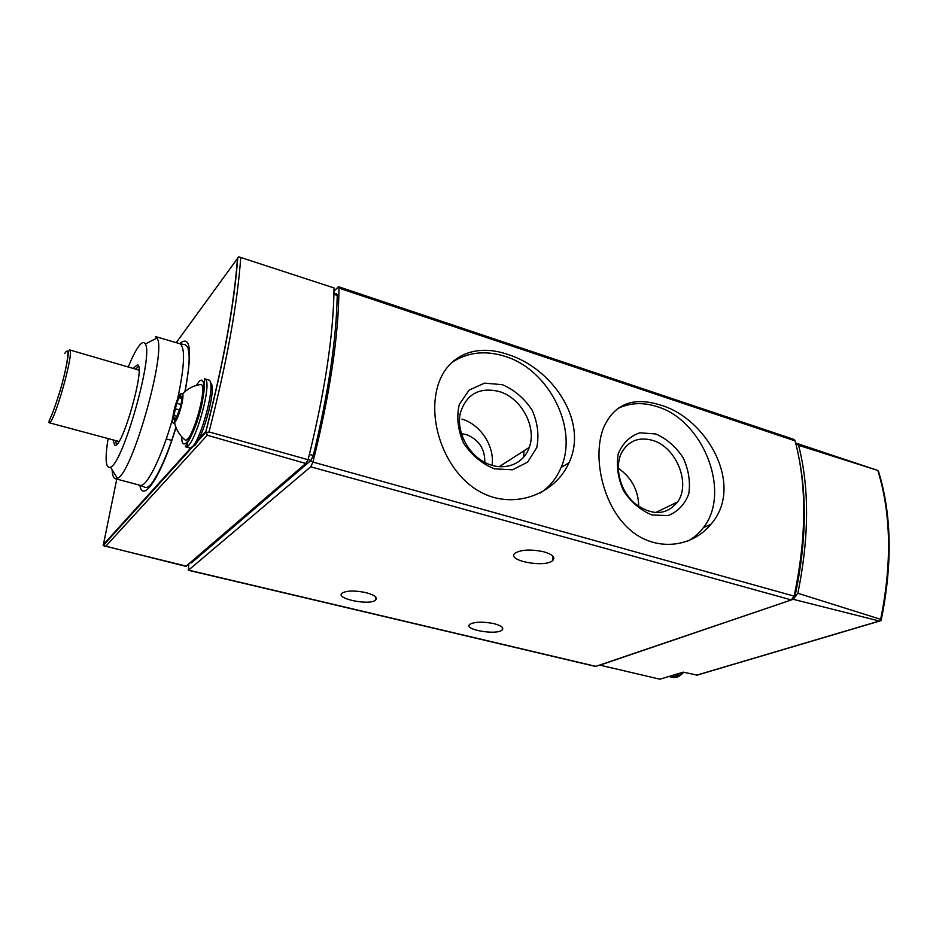 <?xml version="1.0" encoding="UTF-8"?>
<svg xmlns="http://www.w3.org/2000/svg" width="936" height="936" viewBox="0 0 936 936"><rect width="100%" height="100%" fill="white"/><g stroke="black" fill="none" stroke-linecap="round" stroke-linejoin="round"><path stroke-width="1.4" d="M507.604 354.393C472.376 342.108 440.914 358.008 435.603 396.092C430.303 431.32 449.467 476.611 482.157 492.909C514.894 509.605 555.142 494.068 568.983 462.793C588.978 420.919 551.561 367.684 507.604 354.393M188.803 564.08L188.37 570.281L595.553 666.455L791.353 599.929L794.126 596.127C806.633 536.971 806.937 485.211 795.062 440.856L793.88 439.393L338.493 286.709L333.988 291.166M188.37 570.281L310.705 466.807L312.963 462.08C330.104 393.178 338.762 335.182 338.949 288.101L338.493 286.709M659.95 404.925C632.97 396.525 614.18 404.083 603.603 427.6C592.699 454.99 601.427 501.38 626.324 526.348C651.093 551.866 690.499 549.409 710.833 524.335C745.103 485.842 706.972 417.912 659.95 404.925M876.576 470.047L798.595 445.314L795.67 443.126M797.858 593.26L880.659 619.328L881.174 620.545L879.337 621.024L793.213 599.309L797.858 593.26C809.219 537.229 809.464 487.913 798.595 445.314M599.929 665.122L659.938 679.208L683.221 672.13L697.168 675.125L879.653 621.059M793.213 599.309L599.999 665.122M794.009 596.595L795.553 593.576C805.662 544.787 807.007 500.643 799.59 461.132M544.015 551.854C531.274 549.104 521.656 549.514 515.186 553.071C505.194 560.336 544.553 568.14 552.661 560.594C555.633 557.446 552.743 554.533 544.015 551.854M494.032 623.657C482.882 621.481 474.809 621.691 469.837 624.3C462.653 629.542 496.548 635.474 502.152 630.01C504.13 627.775 501.427 625.657 494.032 623.657M365.906 592.617C355.013 590.394 347.139 590.522 342.272 593.003C334.175 598.396 369.112 605.838 375.558 600.163C377.969 597.566 374.751 595.05 365.906 592.617M540.294 493.003C549.678 486.779 556.604 478.273 561.085 467.485C578.506 428.091 548.765 369.603 505.077 356.359C485.059 350.052 467.146 352.205 451.304 362.817M502.375 384.673L484.474 383.14L469.076 390.136L459.295 404.469C456.394 416.93 457.798 429.776 463.507 443.009C471.58 455.118 481.865 463.729 494.36 468.842L512.53 469.79L527.623 462.127L536.761 447.548C539.241 435.252 537.685 422.756 532.081 410.05C524.335 398.385 514.437 389.926 502.375 384.673M687.293 541.324C693.623 538.071 698.981 533.52 703.357 527.67C731.636 492.511 703.31 420.077 657.084 406.645C642.728 402.024 629.46 402.749 617.292 408.798M655.773 433.953L639.803 432.818C629.858 436.211 622.686 443.208 618.251 453.808C616.157 465.835 617.912 478.144 623.505 490.733C631.133 502.211 640.598 510.295 651.901 514.975L668.082 515.584C677.875 511.723 684.789 504.445 688.791 493.775C690.534 481.9 688.662 469.919 683.186 457.798C675.85 446.718 666.713 438.773 655.773 433.953M492.055 465.367C494.898 446.484 480.531 424.406 461.928 419.094M484.801 462.407C485.07 448.987 478.94 439.709 466.432 434.585L461.366 433.707M499.286 391.529C479.314 386.814 466.303 394.068 460.255 413.267C456.195 431.484 468.07 454.486 486.03 463.027C503.931 471.791 523.575 464.361 529.285 447.396C536.995 426.98 521.352 397.929 499.286 391.529M638.726 506.516C638.422 490.288 631.601 477.524 618.251 468.211M652.567 440.365C638.89 436.656 628.618 440.692 621.738 452.462C614.098 467.076 619.971 490.616 634.631 503.334C651.889 516.017 666.221 515.549 677.629 501.93C691.084 483.362 676.084 446.905 652.567 440.365M305.779 463.472L308.096 459.728L209.032 431.917L206.54 432.631L207.242 435.24L305.779 463.472L185.866 566.35L103.194 545.559L116.766 479.08M238.879 256.862L334.023 287.925L238.657 256.792L237.475 258.511C234.035 304.925 223.493 362.524 205.873 431.32L206.54 432.631M207.242 435.24L105.733 546.296L104.305 546.238M308.096 459.728C324.932 391.81 333.579 334.55 334.023 287.925M128.255 366.982C131.707 358.453 134.901 351.983 137.814 347.595C141.313 342.424 143.805 341.23 145.314 344.015C153.773 354.58 123.107 463.25 110.553 467.169C105.628 468.936 104.809 459.412 108.096 438.598M133.181 368.421L137.381 364.806C146.098 365.017 122.089 450.064 114.695 445.173L113.057 439.932M179.7 343.676L155.376 336.539L156.932 338.06C167.263 349.69 132.023 474.54 117.351 478.296L115.257 478.67C113.42 478.074 112.378 475.114 112.133 469.755M135.872 369.205L138.446 366.116M116.356 444.623L115.772 440.657M138.996 370.141L69.521 349.877C75.243 349.467 53.504 426.5 48.965 422.698L49.245 420.287C51.62 416.169 55.318 406.095 60.325 390.031L62.022 384.017L60.325 390.031M48.965 422.698L118.93 441.476M190.324 562.77L191.506 562.852L310.998 460.36L313.291 455.504C328.396 392.956 336.375 339.604 337.229 295.448L336.761 293.951L333.953 293.015M180.426 393.857L182.695 393.799C184.31 398.163 178.144 419.843 174.529 422.534C169.521 427.565 175.289 399.73 180.426 393.857M176.623 403.299L180.566 394.501L180.894 397.823L182.426 396.209L180.519 407.078L174.868 421.364L174.552 417.924L173.078 419.457L176.623 403.299L180.671 404.446M199.111 384.755L201.17 384.45C207.78 387.106 192.231 441.78 185.34 440.154L183.865 438.925M197.379 421.001L196.829 422.651M338.949 288.101L795.062 440.856M312.963 462.08L794.126 596.127M879.337 621.024L696.442 675.23M877.898 470.679C891.095 513.642 892.02 563.191 880.659 619.328M795.553 593.576L794.746 593.354M188.698 570.164L596.127 666.42M310.705 466.807L791.353 599.929M679.337 673.312C676.049 676.295 672.832 677.43 669.696 676.716L672.036 677.278C675.815 678.085 679.583 676.389 683.35 672.165M683.409 672.177C680.507 675.148 677.582 676.529 674.634 676.342M179.642 343.652C190.593 334.421 192.418 350.368 185.129 391.494M175.991 427.483C161.612 475.827 142.775 504.106 139.815 485.234M205.873 431.32L194.068 444.354M191.599 447.08L103.182 544.834M237.475 258.511L176.249 342.658M105.733 546.296L186.381 566.151M240.739 257.599C237.37 304.387 226.804 362.501 209.032 431.917M184.872 391.716C188.042 375.149 189.458 362.922 189.107 355.013L187.972 347.654L185.293 344.74L179.923 343.734C185.433 347.455 184.649 365.941 177.559 399.216M172.657 418.392C161.893 457.084 146.308 488.159 139.967 485.269L145.045 487.317C145.887 487.89 147.35 487.399 149.432 485.842C151.269 484.93 163.777 468.07 175.886 427.202M64.713 353.527C68.936 347.045 68.995 353.363 64.923 372.469L62.022 384.017C68.691 358.663 68.316 351.819 68.562 351.538L69.521 349.877M333.93 294.349L337.229 295.448M309.43 454.428L313.291 455.504M308.143 459.564L310.998 460.36M190.511 562.606L191.506 562.852M196.314 385.421L198.362 382.461C205.557 373.171 205.861 393.307 198.467 417.257C191.201 441.301 181.467 452.17 181.783 436.866M204.61 378.823C213.946 379.712 193.553 451.409 185.305 446.718L189.306 447.817C197.671 452.533 218.029 380.917 208.588 379.993L204.61 378.823L204.329 386.638C204.095 393.354 202.176 403.556 198.572 417.245C194.314 429.565 190.651 437.99 187.574 442.529L185.305 446.718M187.726 445.864L187.106 442.377M210.366 382.754C218.135 385.702 200.515 447.993 192.348 446.413M182.321 398.619L179.08 397.695M182.578 397.004L181.865 396.794M175.629 420.358L174.751 420.112M176.881 416.321L173.675 415.42M180.051 410.12L174.974 408.681M877.664 470.399L796.548 443.29M612.507 668.14L599.871 665.145M881.197 620.135C892.663 563.858 891.727 514.156 878.413 471.03M668.901 676.482L669.696 676.716M683.807 672.27C677.313 678.506 676.295 677.243 672.036 677.278M375.558 600.163L375.933 597.226M502.152 630.01L502.386 627.448M552.661 560.594L552.989 556.276M523.493 457.458L524.078 450.742M561.085 467.485L568.983 462.805M703.357 527.67L710.833 524.347M499.11 466.736L529.285 447.396M655.422 512.682L677.629 501.93M206.084 432.034L103.206 545.559M237.756 257.891C234.269 304.528 223.657 362.431 205.92 431.578M110.553 467.169L117.351 478.296M145.314 344.015L156.932 338.06M115.257 478.67L139.967 485.269M204.177 433.192L204.855 433.38M171.838 440.423L166.245 438.949M182.695 393.799C187.844 388.475 193.998 385.363 201.17 384.45M174.529 422.534C176.108 429.753 179.712 435.626 185.34 440.154M310.202 461.05L313.022 461.834M318.743 432.256L320.03 432.631M182.403 398.256L180.894 397.823M176.296 418.415L174.552 417.924"/></g></svg>

